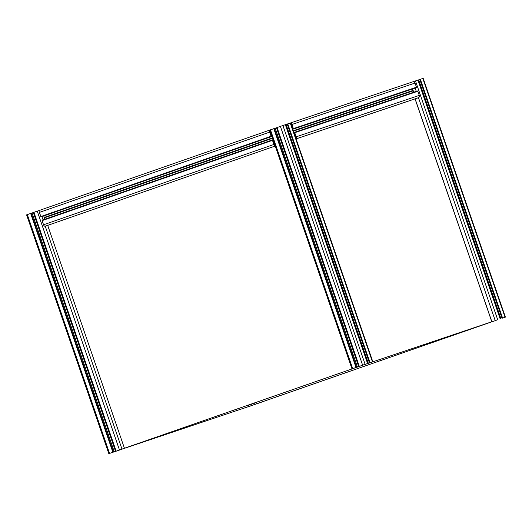 <?xml version="1.0" encoding="UTF-8"?>
<svg xmlns="http://www.w3.org/2000/svg" width="532" height="532" viewBox="0 0 532 532"><rect width="100%" height="100%" fill="white"/><g stroke="black" fill="none" stroke-linecap="round" stroke-linejoin="round"><path stroke-width="0.8" d="M120.505 449.653L117.898 450.551M118.749 450.252L119.328 450.019M119.348 450.065L120.505 449.66M117.898 450.557L118.756 450.265M119.946 449.793L122.214 449.021L119.946 449.793M127.281 447.339L128.87 446.78L127.274 447.326M111.208 452.838L109.625 453.397L111.208 452.838M119.733 449.972L116.282 451.156L119.733 449.972M31.208 213.259L113.436 452.06L111.886 452.606L129.668 446.508L108.827 453.67L109.552 453.41L27.325 214.609L31.208 213.259L32.04 212.98L114.267 451.781L113.462 452.06L114.267 451.781M32.046 212.993L33.842 212.374M115.557 451.355L33.33 212.554M116.062 451.143L33.835 212.341L39.747 210.293A1.895 1.124 70.8 0 0 39.74 210.293A1.895 1.124 70.8 0 0 39.302 212.441L41.097 216.896L271.925 136.431L271.074 136.265L269.651 132.129A1.895 1.124 70.8 0 1 269.784 130.194M116.142 451.116L33.915 212.308M124.435 448.263L47.694 225.382L45.233 226.213L275.23 146.021L47.694 225.382M30.889 213.372L113.117 452.173L109.552 453.41M108.827 453.67L26.6 214.868L27.325 214.609M30.65 213.452L112.877 452.253M249.688 406.222L254.103 404.706L249.688 406.222M252.534 405.191L254.801 404.42L252.534 405.191M259.869 402.737L261.458 402.179L259.862 402.717M243.796 408.237L242.213 408.795L243.796 408.237M252.321 405.371L248.87 406.554L252.321 405.371M245.698 407.552L262.256 401.906L245.897 407.525M245.904 407.539L242.12 408.756M248.65 406.541L248.165 405.145M248.73 406.508L248.251 405.118M257.023 403.662L256.53 402.225M257.614 403.515L259.19 402.97L257.614 403.502M245.704 407.572L242.14 408.809M496.243 320.277L495.066 320.643M495.079 320.69L496.243 320.284M495.678 320.417L497.945 319.646L495.678 320.417M503.019 317.963L504.602 317.405L503.013 317.95M486.946 323.463L485.357 324.021L486.946 323.463M495.465 320.597L492.014 321.78L495.465 320.597M489.167 322.671L485.27 323.981M491.794 321.767L415.046 98.885M491.874 321.74L415.133 98.852L296.085 138.905M290.672 123.185A1.895 1.523 71.4 0 1 291.915 124.481L415.033 83.065A1.895 1.523 71.4 0 0 412.992 81.768L290.592 122.945L412.978 81.775A1.895 1.523 71.4 0 1 412.992 81.768L417.946 80.086L500.173 318.887M417.959 80.119L423.173 78.33L505.4 317.132M500.911 318.655L418.684 79.853M502.028 318.269L419.801 79.468M502.268 318.189L420.041 79.388M502.587 318.076L420.36 79.275M488.609 322.858L485.284 324.035M360.244 366.049L364.659 364.54L360.244 366.049M363.09 365.019L365.358 364.247L363.09 365.019M370.432 362.565L372.014 362.013L370.432 362.565M354.359 368.064L352.769 368.623L354.359 368.064M362.877 365.198L359.426 366.382L362.877 365.198M355.868 367.572L351.971 368.895L269.744 130.094L39.74 210.293L274.359 128.485L356.58 367.286L357.411 367.007L355.03 367.831L372.812 361.733L355.868 367.559M274.359 128.485L276.992 127.6M357.411 367.007L275.184 128.205M358.708 366.581L276.48 127.78M359.206 366.375L276.979 127.567L280.391 126.377L285.358 124.688L367.585 363.489M359.286 366.342L277.066 127.54M285.371 124.721L286.103 124.475M368.324 363.263L286.096 124.461L287.772 123.876L290.585 122.932L372.812 361.733M369.441 362.871L287.214 124.069M369.68 362.791L287.453 123.989M369.999 362.678L287.772 123.876M274.033 128.598L356.26 367.399L356.58 367.286M351.971 368.895L352.696 368.636L270.469 129.835M273.8 128.678L356.028 367.479L352.696 368.636M271.034 133.984L271.566 135.381M273.9 142.157L273.408 140.734M273.049 139.69L272.47 140.328L273.9 144.465A1.895 1.124 70.8 0 0 275.197 145.914M270.874 133.359L270.123 131.969A1.051 0.625 -109.2 0 1 270.09 131.085M274.891 145.03A1.051 0.625 -109.2 0 1 274.372 144.305L274.106 142.756M272.47 140.328L42.121 220.64L43.551 224.777A1.895 1.124 70.8 0 0 45.233 226.213L121.974 449.094M43.79 215.972L44.914 219.224M272.57 139.85L42.221 220.162L42.361 220.554M41.097 216.896L271.446 136.584M40.964 216.497L271.313 136.185M40.725 216.577L271.074 136.265M44.429 217.827L272.57 138.287M44.429 217.595L272.497 138.081M44.289 217.415L272.424 137.874M295.593 137.482A1.051 0.845 -108.6 0 0 295.526 137.043L294.947 135.594M291.709 126.204L291.277 124.701A1.051 0.845 -108.6 0 0 291.064 124.315M412.619 88.957L413.736 92.209M293.272 130.726L413.118 90.407M293.338 130.932L413.098 90.646M293.411 131.138L413.264 90.826M293.89 132.528L417.401 90.979L417.534 91.371M294.282 132.395L294.422 132.794L417.859 91.265L419.283 95.401A1.895 1.523 71.4 0 1 418.458 97.695L415.133 98.852M294.741 132.681L296.164 136.817A1.895 1.523 71.4 0 1 295.985 138.613M415.033 83.065L416.456 87.201L415.159 88.106L416.277 91.351M291.915 124.481L293.345 128.618L416.456 87.201M293.345 128.618L416.137 87.315M293.019 128.731L293.159 129.13L416.277 87.714M293.159 129.13L415.159 88.106M254.03 404.719L492.785 321.481L254.023 404.692M121.442 449.321L360.197 366.083L121.436 449.294M249.714 406.202L120.724 449.593L249.714 406.202M492.858 321.428L363.875 364.819L492.858 321.428M37.247 211.151L119.467 449.952M43.045 219.876L41.928 216.617M251.576 403.954L252.055 405.351M254.562 404.493L254.077 403.083M296.071 138.865L418.458 97.695L495.206 320.577M497.706 319.719L415.485 80.917M422.82 78.443L505.048 317.245M280.391 126.377L362.618 365.178M365.118 364.32L282.898 125.519M290.233 123.045L372.46 361.853M273.9 144.465L43.551 224.777M39.302 212.441L269.651 132.129M419.283 95.401L296.164 136.817"/></g></svg>
